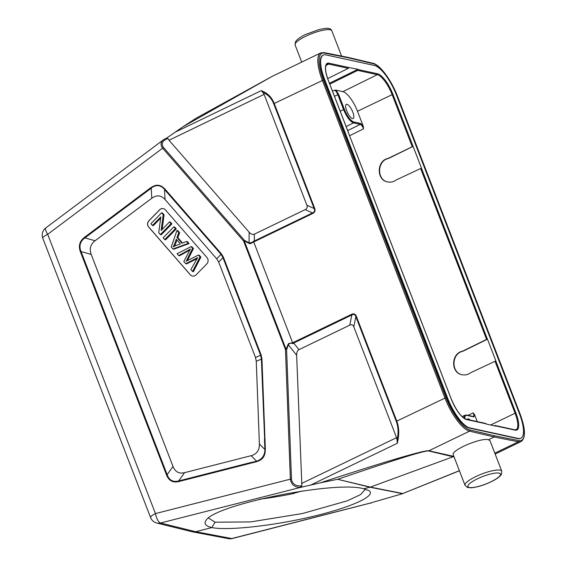 <?xml version="1.0" encoding="UTF-8"?>
<svg xmlns="http://www.w3.org/2000/svg" width="567" height="567" viewBox="0 0 567 567"><rect width="100%" height="100%" fill="white"/><g stroke="black" fill="none" stroke-linecap="round" stroke-linejoin="round"><path stroke-width="0.85" d="M265.356 449.319L261.947 358.939L261.132 354.963L260.629 355.254L261.394 359.003L265.065 449.355M265.271 449.326C265.462 455.932 262.564 460.028 256.575 461.616M264.42 439.205L264.924 449.496L259.388 444.004C259.53 450.248 256.773 454.146 251.117 455.691L184.566 472.672C179.066 473.977 175.21 471.9 173.006 466.435L91.202 254.434C89.161 248.892 90.451 244.334 95.072 240.755L151.786 198.266C156.669 194.729 161.099 195.161 165.061 199.556L216.771 258.885L218.685 262.074L255.497 357.486L256.263 361.236L259.388 444.004M256.553 461.382L247.276 463.437L256.653 461.191C262.032 459.376 264.789 455.478 264.924 449.496M247.276 463.437L178.704 480.929A1.34 0.482 75.7 0 0 178.754 481.567C172.928 482.949 168.846 480.745 166.507 474.955L167.152 474.692C169.242 480.32 173.091 482.397 178.704 480.929L184.566 472.672M91.202 254.434L81.053 251.571L80.408 251.826C78.246 245.95 79.614 241.117 84.511 237.325A1.34 0.369 53.2 0 0 84.922 237.885C80.103 241.407 78.813 245.972 81.053 251.571L167.152 474.692L173.006 466.435M200.888 257.113L199.265 255.249L198.393 255.058L200.016 256.922L200.888 257.113L193.411 271.678L192.546 271.494L190.923 269.63A499.272 458.207 102.3 0 1 197.692 257.588L185.749 263.69L183.828 261.493L190.413 248.963M200.016 256.922L192.546 271.494M187.457 260.579A4604.005 4225.348 -77.7 0 0 193.453 248.58L191.915 246.822L191.051 246.631L192.582 248.389A4604.005 4225.348 102.3 0 1 186.132 261.309A30.802 28.272 102.3 0 1 187.72 260.444A2244.611 2060.003 -77.7 0 0 198.393 255.058M192.582 248.389L193.453 248.58M190.342 249.048A65.439 60.052 102.3 0 1 187.422 250.734L188.287 250.926L179.555 255.781L178.683 255.589L177.088 253.754L191.051 246.631M187.422 250.734L178.683 255.589M188.287 250.926A65.439 60.052 -77.7 0 0 189.598 250.196M195.239 258.949L196.104 259.14L186.614 263.882L185.749 263.69M196.104 259.133L197.125 258.566M174.615 246.135A117.163 107.524 -77.7 0 0 177.01 240.025M176.28 239.196A117.163 107.524 102.3 0 1 173.24 246.893A17.109 15.699 102.3 0 1 175.983 245.539L180.363 243.874L176.287 239.196M172.935 248.991L173.8 249.175L189.08 243.569L187.393 241.627L186.529 241.443L188.216 243.378L172.935 248.991L171.22 247.021L176.968 230.471L178.775 232.548L176.947 237.46L181.972 243.229L186.529 241.443M182.496 243.023L177.818 237.651L176.947 237.46M177.818 237.651L179.647 232.739L178.775 232.548M179.647 232.739L177.832 230.656L176.968 230.471M189.08 243.569L188.216 243.378M175.423 228.699L176.294 228.891L165.628 239.798L164.756 239.607L163.168 237.786L173.828 226.871L175.423 228.699L164.756 239.607M176.294 228.891L174.7 227.062L173.828 226.871M160.383 234.582L161.248 234.773L171.914 223.866L170.383 222.115L169.519 221.924L171.043 223.674L160.383 234.582L158.746 232.711L160.808 216.906L152.431 225.468L150.907 223.717L161.574 212.809L163.204 214.68L161.134 230.5L169.519 221.924M162.169 229.444L164.076 214.872L163.204 214.68M164.076 214.872L162.438 213.001L161.574 212.809M160.645 218.146L153.303 225.659L152.431 225.468M171.914 223.866L171.043 223.674M192.419 276.037A4.472 4.104 102.3 0 1 190.363 274.797L148.731 227.02A4.472 4.104 102.3 0 1 149.001 220.719L159.667 209.811A4.472 4.104 102.3 0 1 163.353 208.621M165.401 209.861A4.472 4.104 -77.7 0 0 163.303 208.606A4.472 4.104 -77.7 0 0 159.575 209.797L148.915 220.705A4.472 4.104 -77.7 0 0 148.639 227.006L190.278 274.775A4.472 4.104 -77.7 0 0 192.369 276.03A4.472 4.104 -77.7 0 0 196.104 274.846L206.764 263.938A4.472 4.104 -77.7 0 0 207.04 257.638L165.401 209.861M164.494 189.463L220.981 254.271L222.895 257.468L260.629 355.254L255.497 357.486M164.543 189.392C160.546 184.877 156.095 184.445 151.205 188.095M151.205 188.152L150.85 187.663M150.886 187.72C156.017 183.999 160.674 184.452 164.841 189.073M164.891 189.024L164.543 189.456M348.308 68.352L328.697 64.078A0.673 0.617 102.3 0 0 329.03 63.192L348.641 67.473L348.308 68.352L327.662 78.607M470.185 420.062A7.874 2.537 64.2 0 0 467.697 418.893A7.874 2.537 64.2 0 0 467.222 419.417M329.441 83.306L333.318 81.372L333.637 82.194L329.76 84.122M348.641 67.473L357.926 69.302L333.318 81.372M490.604 424.995L515.084 413.258L495.034 361.299L495.955 361.108L487.492 339.186L486.578 339.392L420.643 168.505L421.557 168.314L413.102 146.392L392.966 94.42L392.137 94.639A20.121 6.492 64.2 0 0 377.289 74.674L357.678 70.4L357.926 69.302M357.678 70.4L333.637 82.194M495.034 361.299L470.823 372.647C468.101 374.652 465.153 375.34 461.985 374.716C450.574 372.852 451.034 353.326 462.544 351.186L462.885 351.264C451.509 353.376 450.857 372.625 462.091 374.737M487.492 339.186L462.885 351.264M486.578 339.392L462.544 351.186M420.643 168.505L396.432 179.852C393.704 181.858 390.762 182.546 387.594 181.922C376.176 180.058 376.637 160.532 388.147 158.391L388.494 158.469C377.119 160.581 376.467 179.831 387.7 181.943M413.102 146.392L388.494 158.469M413.017 146.371L388.147 158.391M346.685 110.756A7.874 2.537 64.2 0 0 353.156 118.517A7.874 2.537 64.2 0 0 352.022 110.324A7.874 2.537 64.2 0 0 346.317 104.335A7.874 2.537 64.2 0 0 346.685 110.756M338.648 94.441L344.396 109.332A12.758 4.111 -115.8 0 0 353.815 121.983A0.673 0.617 102.3 0 1 353.482 122.869C350.045 121.466 346.742 117.022 343.574 109.544L337.826 94.654L338.648 94.441L336.068 90.153L334.523 90.224C335.671 90.692 336.777 92.173 337.826 94.654L334.459 96.305M346.125 126.547L353.482 122.869L360.286 124.35C361.434 124.825 362.533 126.306 363.582 128.787L363.263 126.221L360.612 123.471L353.815 121.983M336.068 90.153L342.9 91.648A19.767 6.372 -115.8 0 1 357.493 111.26L363.263 126.221M259.558 499.243A79.607 13.211 -10.6 0 0 291.325 494.013L302.005 491.022M477.244 421.6L474.664 414.909L473.211 412.889C473.927 414.86 473.998 416.079 473.438 416.532L473.445 416.532M474.664 414.909L473.842 416.908A0.673 0.617 -77.7 0 0 473.417 416.525L466.62 415.044A0.673 0.617 102.3 0 1 467.052 415.427L473.842 416.908M466.102 419.169A0.673 0.617 102.3 0 1 466.535 419.552A20.788 6.705 64.2 0 1 451.183 398.92L451.24 398.955C456.265 410.522 461.219 417.262 466.102 419.169L485.713 423.45L486.224 424.045L495.601 426.086L495.083 425.491L494.19 425.782M451.183 398.92L431.175 347.061M431.14 346.969L356.785 154.267M348.266 132.416L356.749 154.174M324.685 79.529A29.966 9.667 -115.8 0 1 323.289 55.077A29.966 9.667 -115.8 0 1 325.819 54.871L374.404 65.467A29.966 9.667 -115.8 0 1 396.524 95.199L519.471 413.818A29.966 9.667 -115.8 0 1 520.867 438.27A29.966 9.667 -115.8 0 1 518.337 438.475L469.745 427.872A29.966 9.667 -115.8 0 1 447.625 398.147L324.685 79.529L324.303 79.713L447.243 398.332A29.966 9.667 64.2 0 0 469.363 428.057L517.954 438.66A29.966 9.667 64.2 0 0 520.485 438.447L520.867 438.27M323.289 55.077L322.906 55.261A29.966 9.667 64.2 0 0 324.303 79.713M208.748 518.21L215.056 522.2L250.671 521.916L302.452 513.525L347.33 500.81L360.577 494.58L365.205 489.449M215.056 522.207L211.838 527.579L195.665 531.704L191.937 531.726M351.526 314.366C353.787 313.331 355.403 313.998 356.367 316.365L355.863 316.655C355.112 314.43 353.765 313.877 351.831 314.99A1.34 0.432 -115.8 0 1 351.526 314.366L293.415 342.397A1.34 0.432 64.2 0 0 293.72 343.028L292.87 343.63C290.63 342.844 289.149 343.255 288.426 344.864L287.937 344.637L288.731 343.474L292.629 342.78L253.725 241.96L250.245 243.753L248.842 243.328L249.09 242.917C250.749 242.967 252.251 242.407 253.612 241.237L254.349 240.989A1.34 0.432 64.2 0 0 254.512 241.585L312.623 213.546A1.34 0.432 -115.8 0 1 312.46 212.951C314.494 212.093 315.054 210.619 314.146 208.528L314.65 208.238C315.521 210.648 314.848 212.419 312.623 213.546M287.937 344.637L286.108 349.336A1.34 0.39 21.2 0 1 286.604 349.555L288.426 344.864L296.64 355.296C296.569 352.398 297.342 350.519 298.951 349.669L349.761 325.16C351.646 324.296 352.993 324.848 353.794 326.819L396.567 437.66L397.056 440.268C398.601 433.153 398.339 426.866 396.283 421.401L355.863 316.655L353.794 326.819M291.495 479.122L286.604 349.555L285.47 349.591L290.361 479.165L291.495 479.122C292.189 483.679 295.187 485.947 300.489 485.933A1.34 0.624 84.9 0 1 300.12 487.386C294.486 487.251 291.232 484.509 290.361 479.165L155.45 513.589A8.944 3.225 75.7 0 0 160.511 523.008A8.944 8.221 103.9 0 1 156.818 523.036A8.944 8.221 103.9 0 1 156.775 523.029L191.93 531.718M370.946 503.142L371.328 502.915A1.34 1.254 54.4 0 0 371.86 502.702L371.952 502.638M401.946 493.885L372.158 502.49M454.089 456.959L453.09 456.761L453.99 456.711M459.383 470.681L402.478 493.651L369.96 487.223L337.691 479.321C393.824 460.078 424.102 450.616 428.51 450.928A4.472 4.097 103.3 0 0 428.879 450.772C425.42 449.73 384.546 461.772 320.355 482.822L300.843 487.322L301.892 485.813L296.64 355.296M337.124 479.391L320.355 482.822M211.817 527.579C205.743 526.084 203.787 523.752 205.934 520.598C213.653 504.871 335.629 480.306 363.808 488.797L370.35 487.11L402.683 493.496M428.51 450.928L453.09 456.761L370.35 487.11L337.691 479.321M363.794 488.804L368.954 490.597C376.927 495.7 351.299 507.415 312.013 516.622C272.855 525.878 227.771 530.804 211.838 527.572M396.283 421.401L396.787 421.111C399.196 427.561 399.352 434.953 397.261 443.302L397.056 440.268M292.87 343.63L292.664 342.773M264.102 94.363L306.867 205.204L314.146 208.528L273.726 103.782C271.586 98.375 267.95 94.561 262.805 92.35L264.102 94.363L169.009 140.24L249.126 232.165C250.961 234.206 252.712 234.866 254.37 234.143L305.181 209.627L312.46 212.951L254.349 240.989L254.37 234.143M306.867 205.204C307.597 207.21 307.038 208.684 305.181 209.627M166.464 138.235L182.971 126.774L272.259 76.318L320.78 52.901L323.991 52.582A0.893 0.822 101.3 0 1 324.579 53.092L348.79 57.919L373.391 63.738A0.893 0.822 -76.7 0 0 372.831 63.235L348.23 57.416L348.79 57.919M262.805 92.35L261.196 90.67C267.355 92.86 271.699 97.134 274.23 103.485L273.726 103.782M182.971 126.774L196.083 118.241L272.266 76.311M165.564 138.674A1.34 0.709 68.3 0 1 165.748 138.518A1.34 0.709 68.3 0 1 166.613 138.972C162.148 141.183 161.127 144.032 163.53 147.512A1.34 0.439 138.9 0 0 162.644 148.185C160.312 145.024 160.546 142.239 163.353 139.843L163.998 139.411M169.009 140.24L167.867 138.476L166.634 138.164M163.353 139.843L45.799 227.913A8.944 2.438 53.2 0 0 47.692 234.313L162.644 148.185L243.59 241.06A1.34 0.439 -41.1 0 1 244.476 240.387L244.235 240.805L248.842 243.328M253.754 241.939L253.612 241.237M323.991 52.582L348.23 57.416M373.391 63.738A32.645 10.532 -115.8 0 1 397.375 96.106L519.939 413.726A32.645 10.532 -115.8 0 1 518.812 440.616L494.601 435.796L494.155 436.973L488.435 439.73C480.965 437.341 450.489 450.453 453.281 454.862M489.994 440.694L488.435 439.73M453.876 456.407L428.879 450.772L469.547 431.154A33.545 10.816 -115.8 0 1 444.904 397.899L322.339 80.273A33.545 10.816 -115.8 0 1 320.78 52.901M261.947 358.939L256.263 361.236M178.754 481.567L256.589 461.708M166.507 474.955L80.408 251.826M251.117 455.691L256.653 461.191M218.685 262.074L223.398 257.177L221.371 253.789L164.912 189.009M221.371 253.789A1.34 0.439 -41.1 0 0 220.981 254.271L216.771 258.885M165.061 199.556L164.522 189.421M151.24 188.131L151.786 198.266M95.072 240.755L84.922 237.885L151.276 188.173M150.836 187.634L84.511 237.325M223.398 257.177L261.132 354.963M342.9 91.648L377.289 74.674A0.673 0.617 -77.7 0 0 377.622 73.795L358.011 69.514M421.472 168.293L487.407 339.165M412.188 146.598L392.137 94.639L357.493 111.26M392.966 94.42A20.788 6.705 64.2 0 0 377.622 73.795M340.193 111.16L344.396 109.332M347.691 130.608L360.286 124.35A0.673 0.617 -77.7 0 0 360.612 123.471M334.523 90.224L332.496 91.216M349.563 135.761L363.582 128.787M473.211 412.889L467.931 415.327M464.841 418.68A12.758 4.111 -115.8 0 1 467.052 415.427M463.926 418.12A13.424 4.33 -115.8 0 1 465.131 415.172L462.077 416.589M515.913 413.038A20.788 6.705 64.2 0 1 515.127 430.147A0.673 0.617 -77.7 0 0 514.694 429.765L516.005 429.68A20.121 6.492 64.2 0 0 515.084 413.258L515.913 413.038L495.863 361.087M515.127 430.147L495.515 425.874M486.146 423.825L466.535 419.552M328.279 80.401L348.287 132.26M326.004 65.403L328.697 64.078A20.121 6.492 64.2 0 0 326.982 64.227C324.7 66.098 325.139 71.47 328.293 80.337L348.344 132.295M329.03 63.192A20.788 6.705 64.2 0 0 328.243 80.301M447.243 398.332L447.625 398.147M469.745 427.872L469.363 428.057M517.954 438.66L518.337 438.475M371.569 502.745L231.726 538.537A8.944 3.225 75.7 0 0 232.286 538.53A8.944 8.944 0 0 1 228.359 538.643A8.944 8.2 -79.3 0 0 228.409 538.65A8.944 8.2 -79.3 0 0 231.726 538.537L195.665 531.704L160.511 523.008L300.843 487.322M285.47 349.591L286.108 349.336L244.235 240.805L243.59 241.06L285.47 349.591M150.581 517.565A8.944 2.07 -21.1 0 1 155.45 513.589L47.692 234.313A8.944 2.07 158.9 0 0 42.816 238.296L150.581 517.565A8.944 8.944 0 0 0 156.825 523.036M495.154 454.054L521.08 441.544A33.545 10.816 -115.8 0 1 518.366 441.799A0.893 0.822 -78.7 0 0 518.812 440.616M494.807 453.168L518.366 441.799L494.155 436.973L469.547 431.154A0.893 0.822 103.3 0 0 470 429.97A32.645 10.532 -115.8 0 1 446.009 397.602L396.787 421.111L356.367 316.365M301.892 485.813L300.489 485.933M298.951 349.669L293.72 343.028L351.831 314.99L349.761 325.16M301.481 483.538L396.567 437.66M397.261 443.302L310.936 484.955M293.415 342.397L292.678 342.872M249.126 232.165L249.09 242.917L244.476 240.387L163.53 147.512M174.863 132.324L261.196 90.67M446.009 397.602L323.452 79.982L274.23 103.485L314.65 208.238M166.613 138.972L167.867 138.476M253.704 241.861L254.512 241.585M490.951 481.773A17.442 4.04 158.9 0 0 493.68 473.346A17.442 4.04 158.9 0 0 467.924 485.77A17.442 4.04 158.9 0 0 490.951 481.773M501.76 471.184A19.675 4.557 158.9 0 0 481.759 474.012A19.675 4.557 158.9 0 0 465.046 485.352L467.421 487.45L470.971 487.811C477.074 487.251 483.8 485.232 491.142 481.759C495.416 479.696 498.506 477.676 500.406 475.692L501.412 474.338L501.76 471.184L490.016 440.743M494.601 435.796L470 429.97M323.452 79.982A32.645 10.532 -115.8 0 1 324.579 53.092M331.83 30.802C331.114 28.903 329.094 28.088 325.756 28.35L319.568 29.371L305.733 34.396C301.46 36.451 298.37 38.478 296.47 40.463L295.464 41.816L295.116 44.97A19.675 4.557 -21.1 0 1 305.84 36.217A19.675 4.557 -21.1 0 1 331.83 30.802L341.589 56.09M294.202 493.361L293.678 493.488M466.62 415.044L465.131 415.172M514.694 429.765L495.083 425.491M451.24 398.955L431.196 347.004M422.734 325.089L356.799 154.21M228.409 538.65L192.348 531.811M371.86 502.702L232.286 538.53M402.06 493.843L459.426 470.787M163.608 139.666L166.542 138.199M45.799 227.913A8.944 8.944 0 0 0 42.816 238.296M521.08 441.544C525.9 437.965 525.545 428.709 520.01 413.775L397.453 96.149C391.393 80.188 379.961 64.603 372.831 63.235M453.295 454.911L465.046 485.352M295.116 44.97L301.722 62.101"/></g></svg>
